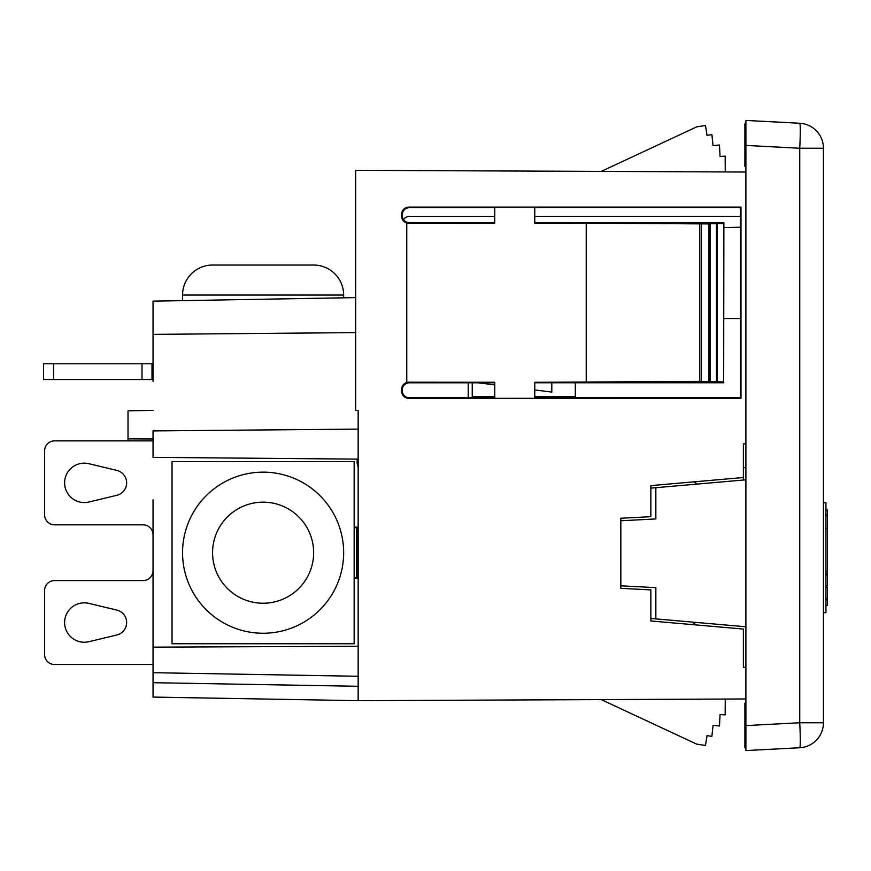 <?xml version="1.0" encoding="UTF-8"?>
<svg xmlns="http://www.w3.org/2000/svg" width="871" height="871" viewBox="0 0 871 871"><rect width="100%" height="100%" fill="white"/><g stroke="black" fill="none" stroke-linecap="round" stroke-linejoin="round"><path stroke-width="1.31" d="M172.044 643.756L172.044 461.641L354.159 461.641L354.159 643.756L172.044 643.756M182.551 552.693A80.546 80.546 0 0 1 263.107 472.147A80.546 80.546 0 0 1 343.653 552.693A80.546 80.546 0 0 1 263.107 633.25A80.546 80.546 0 0 1 182.551 552.693A80.546 80.546 0 0 1 263.107 472.147A80.546 80.546 0 0 1 343.653 552.693A80.546 80.546 0 0 1 263.107 633.25A80.546 80.546 0 0 1 182.551 552.693M313.636 265.045L212.568 265.045L313.636 265.045A30.017 30.017 0 0 1 343.653 295.062L343.653 297.817M343.653 295.062L182.551 295.062L182.551 300.626M182.551 295.062A30.017 30.017 0 0 1 212.568 265.045M494.75 207.679L409.446 207.679A7.251 7.251 90 0 0 402.184 214.941L402.184 215.442A7.251 7.251 90 0 0 409.446 222.693L494.75 222.704L494.75 216.433L409.446 216.444A7.251 7.251 -90 0 0 403.48 219.568M358.166 459.137L358.166 429.12L153.035 430.916L153.035 457.351L358.166 459.137L358.166 676.277L153.035 672.695L153.035 647.153L358.166 646.26M153.035 381.258L153.035 301.148L355.662 297.61M355.662 332.602L153.035 334.377M128.026 440.878L128.026 410.818L153.035 410.383M128.026 438.875L153.035 438.984M153.035 647.153L153.035 499.834M358.166 676.277L358.166 700.665L153.035 697.083L153.035 672.695M740.426 397.829L740.426 207.657L740.981 207.102L740.981 398.385L740.426 397.829L534.772 397.807M740.981 398.385L408.837 398.406L409.446 397.807L494.75 397.807M717.062 381.944L717.062 223.542L723.67 223.553L723.67 381.934L699.761 381.411L534.772 382.293L534.772 398.308L494.75 398.341L494.75 382.26L408.837 382.184L409.446 382.794L494.75 382.783M402.184 215.442L401.585 216.052C401.781 219.492 403.513 221.811 406.757 222.998L406.757 382.478C403.513 383.675 401.781 385.995 401.585 389.435L401.585 391.155C402.021 395.554 404.438 397.971 408.837 398.406M409.446 397.807A7.251 7.251 90 0 1 402.184 390.546L402.184 390.045A7.251 7.251 90 0 1 409.446 382.794M586.227 382.325L586.227 223.161L534.772 223.194L534.772 207.178L494.75 207.146L494.75 223.226L408.837 223.303A7.273 7.262 90 0 1 406.746 223.009M408.837 382.173A7.273 7.262 90 0 0 406.746 382.478M708.929 381.563L708.929 223.923L586.227 223.161M701.395 381.585L701.395 223.901M699.761 381.411L699.761 224.076M710.072 381.759L710.072 223.727L708.929 223.923M716.463 381.748L716.463 223.738L710.072 223.727M717.062 223.542L716.463 223.738M409.446 207.679L408.837 207.08C404.438 207.516 402.021 209.933 401.585 214.331L401.585 216.052M723.67 223.553L723.877 222.715L534.772 222.704L534.772 216.433L740.426 216.411M723.67 381.934L723.877 222.715M740.426 207.657L534.772 207.679M408.837 207.08L740.981 207.102M725.238 171.935L725.173 156.149L720.056 156.421L719.457 144.989L713.055 145.664L711.89 134.602L707.034 135.375L705.466 125.489L696.713 126.872L601.23 171.402M745.903 443.84L743.399 443.883L743.399 477.515L650.844 485.615L650.844 516.688L620.827 518.256L620.827 520.771L655.841 518.931L655.841 487.695L745.903 479.812M472.234 382.783L472.234 397.807M650.844 618.454L655.841 618.9L655.841 587.653L620.827 585.813L620.827 588.328L650.844 589.896L650.844 620.969L743.399 629.069L743.399 667.328L745.903 667.338M725.238 699.065L725.173 714.851L720.056 714.579L719.457 726.011L713.055 725.336L711.89 736.398L707.034 735.625L705.466 745.511L696.713 744.128L601.23 699.598M358.166 429.12L358.166 410.481L355.662 410.481L355.662 170.324L745.903 172.033M358.166 170.324L355.662 170.324M620.827 588.328L620.827 518.256M358.166 700.665L745.903 698.967M723.877 382.772L534.772 382.783M472.234 396.545L494.75 396.545M534.772 396.545L575.306 396.534M358.166 686.283L153.035 682.701M468.228 382.783L468.228 397.807M743.399 467.651L745.903 467.673M655.841 618.9L745.903 626.772M650.844 488.13L655.841 487.695M743.399 480.03L743.399 477.515M575.306 382.783L575.306 397.818M723.877 227.538L740.426 227.244M745.903 154.635L744.901 154.635L744.901 123.813L745.903 123.813L745.903 145.413L799.741 148.244A25.019 1.306 -87 0 0 799.741 123.257A25.019 25.019 0 0 1 823.443 148.244L799.741 148.244L799.741 722.756L823.443 722.756A25.019 25.019 0 0 1 799.741 747.743A25.019 25.019 0 0 0 823.443 722.756L823.443 148.244A25.019 25.019 0 0 0 799.741 123.257L745.903 120.438L745.903 725.587L799.741 722.756A25.019 1.306 87 0 1 799.741 747.743L745.903 750.562L745.903 725.587M745.903 745.935L744.901 745.935L744.901 743.692L745.903 743.692L745.903 737.497L744.901 737.497L744.901 735.244L745.903 735.244L745.903 732.435L744.901 732.435L744.901 729.06L745.903 729.06L745.903 727.927L744.901 727.927L744.901 703.169L745.903 703.169M744.901 747.634L745.903 748.189L744.901 747.634L744.901 745.935M745.903 158.892L744.901 158.892L744.901 166.339L745.903 166.339M744.901 154.635L744.901 158.892M745.903 164.739L744.901 164.739M745.903 162.616L744.901 162.616M745.903 159.426L744.901 159.426M745.903 159.959L744.901 159.959M745.903 161.015L744.901 161.015M745.903 740.317L744.901 740.317L744.901 737.497M744.901 743.692L744.901 740.317M744.901 735.244L744.901 732.435M744.901 729.06L744.901 727.927M745.903 725.674L744.901 725.674M745.903 722.299L744.901 722.299M745.903 718.357L744.901 718.357M745.903 715.548L744.901 715.548M745.903 711.607L744.901 711.607M745.903 708.798L744.901 708.798M745.903 705.978L744.901 705.978M745.903 704.291L744.901 704.291M823.443 502.665L825.948 502.665L825.948 612.694L823.443 612.694M827.45 605.367L825.948 605.367L827.45 605.367L827.45 599.705L825.948 599.705M827.45 585.987L825.948 585.987L827.45 585.987L827.45 573.815L825.948 573.815M827.45 573.815L827.45 571.79L825.948 571.79M827.45 574.871L825.948 574.871M825.948 510.036L827.45 510.036L827.45 515.099L825.948 515.099M827.45 515.099L827.45 571.79M827.45 528.457L825.948 528.457M827.45 515.578L825.948 515.578M827.45 599.705L827.45 598.66L825.948 598.66M827.45 587.533L825.948 587.533L827.45 587.533L827.45 598.66M153.035 363.784L43.55 363.784L43.55 379.538L153.035 379.538M152 379.538L152 363.784M534.772 389.936L551.811 392.092L551.811 382.783M478.092 382.783L494.75 384.884M153.22 647.153A10.006 10.006 0 0 1 153.035 645.259L153.035 534.838A10.006 10.006 0 0 0 143.029 524.832L54.601 524.832A10.006 10.006 0 0 1 44.595 514.826L44.595 450.884A10.006 10.006 0 0 1 54.601 440.878L153.035 440.878M697.366 484.058L694.035 481.837M358.166 467.008A10.006 10.006 0 0 1 357.164 462.643L357.164 459.137M116.834 470.405L88.896 463.699A19.695 19.695 0 0 0 64.606 482.85A19.695 19.695 0 0 0 88.896 502.012L116.834 495.305A12.804 12.804 0 0 0 116.834 470.405M692.456 624.605L695.787 622.384L692.456 624.605M354.159 578.213L357.916 578.213L357.916 527.184L354.159 527.184M354.159 527.684L356.598 527.684L356.598 577.713L354.159 577.713M88.896 641.698L116.834 634.992A12.804 12.804 0 0 0 116.834 610.092L88.896 603.385A19.695 19.695 0 0 0 64.606 622.547A19.695 19.695 0 0 0 88.896 641.698M153.035 570.559A10.006 10.006 0 0 1 143.029 580.565L54.601 580.565A10.006 10.006 0 0 0 44.595 590.571L44.595 654.513A10.006 10.006 0 0 0 54.601 664.519L153.035 664.519M212.568 552.693A50.529 50.529 0 0 1 263.107 502.164A50.529 50.529 0 0 1 313.636 552.693A50.529 50.529 0 0 1 263.107 603.233A50.529 50.529 0 0 1 212.568 552.693M401.585 391.155L402.184 390.546M409.446 222.693L408.837 223.303M402.184 214.941L401.585 214.331M402.184 390.045L401.585 389.435M723.877 318.557L740.426 318.557M141.995 363.784L141.995 379.538M53.556 363.784L53.556 379.538"/></g></svg>
